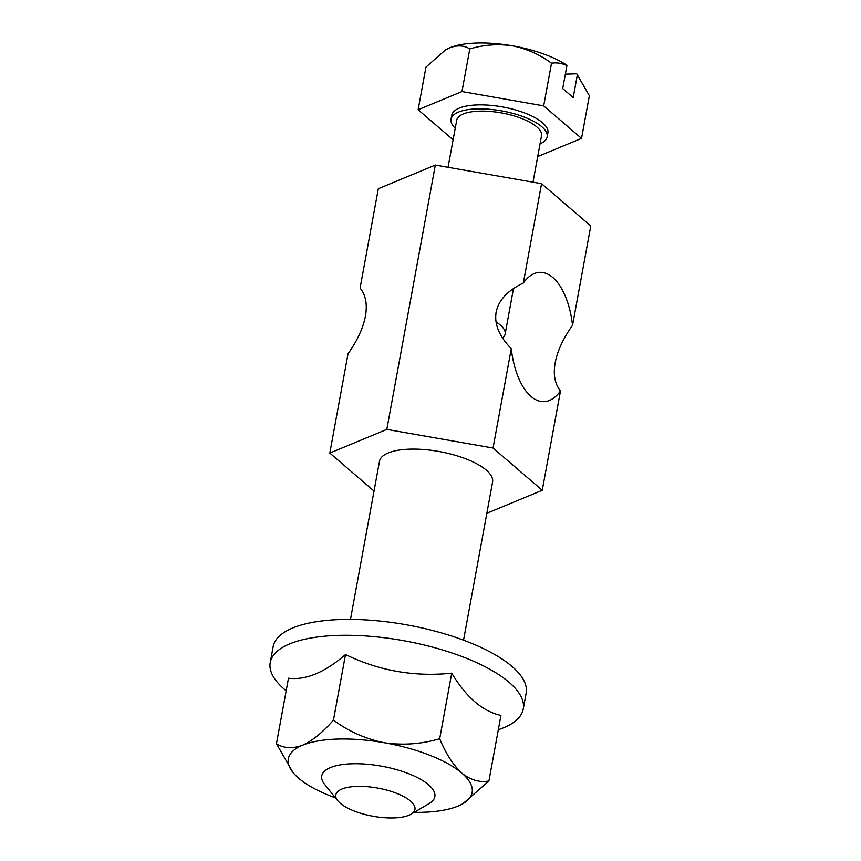 <?xml version="1.0" encoding="UTF-8"?>
<svg xmlns="http://www.w3.org/2000/svg" width="861" height="861" viewBox="0 0 861 861"><rect width="100%" height="100%" fill="white"/><g stroke="black" fill="none" stroke-linecap="round" stroke-linejoin="round"><path stroke-width="1.29" d="M511.273 348.683C499.176 336.264 494.139 324.091 496.151 312.156C498.508 300.274 507.56 290.566 523.327 283.032A64.672 31.416 -91.8 0 1 539.912 272.345A64.672 31.416 -91.8 0 1 572.543 325.297C563.234 338.373 557.444 350.879 555.162 362.825C553.074 374.696 554.85 384.071 560.489 390.937A64.672 31.416 -91.8 0 1 543.904 401.635A64.672 31.416 -91.8 0 1 511.273 348.683L493.041 448.032L542.258 490.286L560.489 390.937M374.04 491.039L329.806 453.069L348.048 353.72C357.347 340.644 363.138 328.127 365.419 316.181C367.507 304.32 365.731 294.946 360.092 288.069L378.323 188.72L435.332 165.075L541.558 183.694L590.775 225.948L572.543 325.297M341.903 789.042A40.241 14.271 -169.6 0 0 337.781 800.752A40.241 14.271 -169.6 0 0 370.596 815.765A40.241 14.271 -169.6 0 0 408.857 815.27A40.241 14.271 -169.6 0 0 411.031 814.194A40.241 14.271 -169.6 0 0 394.747 792.615A40.241 14.271 -169.6 0 0 341.903 789.042M337.781 800.752L324.575 784.296A57.483 20.384 10.4 0 1 321.756 775.912A57.483 20.384 10.4 0 1 330.463 767.56A57.483 20.384 10.4 0 1 395.866 769.443A57.483 20.384 10.4 0 1 434.837 796.673A57.483 20.384 10.4 0 1 429.219 803.496L411.031 814.194M463.552 640.175L492.578 482.052A57.483 20.384 -169.6 0 0 453.618 454.823A57.483 20.384 -169.6 0 0 388.203 452.951A57.483 20.384 -169.6 0 0 379.497 461.302L350.47 619.425M486.842 513.274L542.258 490.286M329.806 453.069L386.815 429.413L493.041 448.032M523.327 283.032L541.558 183.694M386.815 429.413L435.332 165.075M414.206 812.332A93.418 33.127 -169.6 0 0 457.966 806.1A93.418 33.127 -169.6 0 0 462.992 803.625A93.418 33.127 -169.6 0 0 461.862 773.146C470.655 780.077 479.663 782.692 488.908 780.992L500.941 715.426C482.73 711.455 466.328 697.367 451.724 673.162C414.55 677.058 379.141 670.848 345.498 654.554C324.694 672.495 305.687 680.373 288.489 678.199L276.456 743.764C283.807 748.392 292.492 748.876 302.523 745.228A93.418 33.127 -169.6 0 0 292.955 772.425A93.418 33.127 -169.6 0 0 298.627 778.183A93.418 33.127 -169.6 0 0 335.478 797.878M498.315 729.708A128.623 45.611 -169.6 0 0 523.251 709.012A128.623 45.611 -169.6 0 0 465.919 658.073A128.623 45.611 -169.6 0 0 338.05 635.396A128.623 45.611 -169.6 0 0 270.225 662.572A128.623 45.611 -169.6 0 0 286.186 690.78M523.251 709.012L526.157 693.148A128.623 45.611 -169.6 0 0 468.836 642.209A128.623 45.611 -169.6 0 0 340.956 619.533A128.623 45.611 -169.6 0 0 273.141 646.708L270.225 662.572M461.862 773.146A93.418 33.127 -169.6 0 0 384.135 742.709A93.418 33.127 -169.6 0 0 302.523 745.228C312.629 740.568 322.94 732.194 333.465 720.119C348.479 731.323 365.365 738.846 384.135 742.709C402.883 745.475 421.406 744.141 439.691 738.727C445.858 753.666 453.252 765.138 461.862 773.146M292.955 772.425L276.456 743.764M345.498 654.554L333.465 720.119M451.724 673.162L439.691 738.727M488.908 780.992L462.992 803.625M533.002 182.188L541.515 135.823A43.115 15.294 -169.6 0 0 512.284 115.396A43.115 15.294 -169.6 0 0 463.229 113.986A43.115 15.294 -169.6 0 0 456.696 120.249L448.064 167.303M540.041 143.841A48.862 17.328 -169.6 0 0 547.165 136.856A48.862 17.328 -169.6 0 0 514.049 113.717A48.862 17.328 -169.6 0 0 458.45 112.113A48.862 17.328 -169.6 0 0 451.046 119.216A48.862 17.328 -169.6 0 0 455.221 128.278M547.165 136.856L547.897 132.895A48.862 17.328 -169.6 0 0 514.77 109.745A48.862 17.328 -169.6 0 0 459.182 108.152A48.862 17.328 -169.6 0 0 451.777 115.256L451.046 119.216M565.343 74.154L576.752 73.798L589.365 95.743L581.541 138.384L543.678 105.881L551.514 63.24C556.69 62.401 561.824 63.187 566.915 65.608L562.707 88.554L573.2 97.562L577.408 74.616M537.705 156.573L581.541 138.384M453.112 139.794L418.123 109.756L461.97 91.567L543.678 105.881M551.514 63.24C539.965 54.62 526.964 48.819 512.532 45.848C498.11 43.728 483.86 44.75 469.794 48.916C464.111 45.364 457.428 44.987 449.754 47.785L445.406 49.981L425.947 67.115L418.123 109.756M461.97 91.567L469.794 48.916M566.915 65.608L566.258 64.79A71.861 25.486 -169.6 0 0 512.532 45.848A71.861 25.486 -169.6 0 0 449.754 47.785A71.861 25.486 -169.6 0 0 445.88 49.701A71.861 25.486 -169.6 0 0 445.611 49.863M496.044 321.992A43.115 15.294 10.4 0 1 505.127 334.079A43.115 15.294 10.4 0 1 502.566 338.05M505.127 334.079L513.479 288.575"/></g></svg>
